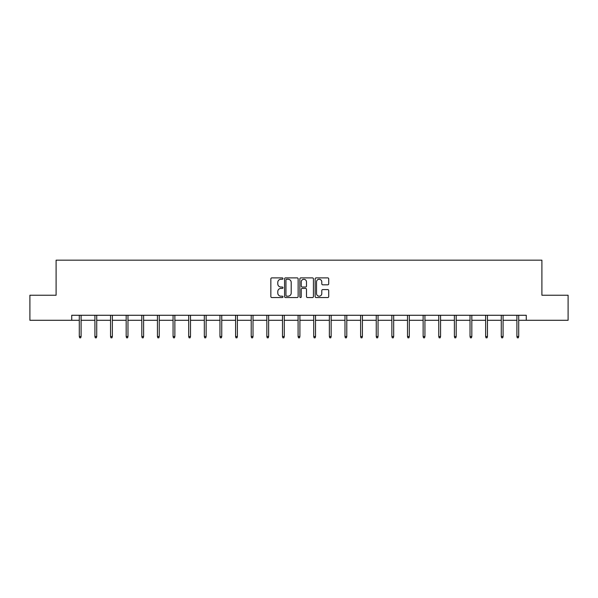 <?xml version="1.0" encoding="UTF-8"?>
<svg xmlns="http://www.w3.org/2000/svg" width="598" height="598" viewBox="0 0 598 598"><rect width="100%" height="100%" fill="white"/><g stroke="black" fill="none" stroke-linecap="round" stroke-linejoin="round"><path stroke-width="0.9" d="M282.974 278.571A0.688 0.688 0 0 0 282.286 277.883L271.836 277.883A0.987 0.987 0 0 0 270.849 278.87L270.849 296.571A0.987 0.987 0 0 0 271.836 297.55L282.286 297.55A0.688 0.688 0 0 0 282.974 296.862A0.688 0.688 0 0 0 282.286 296.174L280.933 296.174A3.147 3.147 0 0 1 277.786 293.027L277.786 291.555A3.147 3.147 0 0 1 280.933 288.408L282.286 288.408A0.688 0.688 0 0 0 282.974 287.72A0.688 0.688 0 0 0 282.286 287.033L280.933 287.033A3.147 3.147 0 0 1 277.786 283.886L277.786 282.406A3.147 3.147 0 0 1 280.933 279.259L282.286 279.259A0.688 0.688 0 0 0 282.974 278.571M327.741 284.82A0.987 0.987 0 0 0 328.721 283.833L328.721 278.87A0.987 0.987 0 0 0 327.741 277.883L316.133 277.883A0.987 0.987 0 0 0 315.153 278.87L315.153 296.571A0.987 0.987 0 0 0 316.133 297.55L327.741 297.55A0.987 0.987 0 0 0 328.721 296.571L328.721 290.568A0.987 0.987 0 0 0 327.741 289.589L322.771 289.589A0.987 0.987 0 0 0 321.791 290.568L321.791 293.543A2.631 2.631 0 0 1 319.16 296.174A2.631 2.631 0 0 1 316.529 293.543L316.529 281.89A2.631 2.631 0 0 1 319.16 279.259A2.631 2.631 0 0 1 321.791 281.89L321.791 283.833A0.987 0.987 0 0 0 322.771 284.82L327.741 284.82M71.73 320.281L29.9 320.281L29.9 295.233L56.1 295.233L56.1 260.167L541.9 260.167L541.9 295.233L568.1 295.233L568.1 320.281L526.27 320.281L526.27 315.273L71.73 315.273L71.73 320.281L79.295 320.281M298.14 278.87A0.987 0.987 0 0 0 297.154 277.883L285.552 277.883A0.987 0.987 0 0 0 284.566 278.87L284.566 296.571A0.987 0.987 0 0 0 285.552 297.55L297.154 297.55A0.987 0.987 0 0 0 298.14 296.571L298.14 278.87M300.846 277.883L312.448 277.883A0.987 0.987 0 0 1 313.434 278.87L313.434 296.571A0.987 0.987 0 0 1 312.448 297.55L307.484 297.55A0.987 0.987 0 0 1 306.497 296.571L306.497 289.387A0.987 0.987 0 0 0 305.518 288.408L302.222 288.408A0.987 0.987 0 0 0 301.235 289.387L301.235 296.862A0.688 0.688 0 0 1 300.547 297.55A0.688 0.688 0 0 1 299.86 296.862L299.86 278.87A0.987 0.987 0 0 1 300.846 277.883M81.096 320.281L94.918 320.281M96.727 320.281L110.548 320.281M112.357 320.281L126.178 320.281M127.979 320.281L141.808 320.281M143.61 320.281L157.438 320.281M159.24 320.281L173.069 320.281M174.87 320.281L188.691 320.281M190.5 320.281L204.322 320.281M206.131 320.281L219.952 320.281M221.753 320.281L235.582 320.281M237.384 320.281L251.212 320.281M253.014 320.281L266.843 320.281M268.644 320.281L282.473 320.281M284.274 320.281L298.096 320.281M299.904 320.281L313.726 320.281M315.527 320.281L329.356 320.281M331.157 320.281L344.986 320.281M346.788 320.281L360.616 320.281M362.418 320.281L376.247 320.281M378.048 320.281L391.869 320.281M393.678 320.281L407.5 320.281M409.309 320.281L423.13 320.281M424.931 320.281L438.76 320.281M440.562 320.281L454.39 320.281M456.192 320.281L470.021 320.281M471.822 320.281L485.643 320.281M487.452 320.281L501.274 320.281M503.082 320.281L516.904 320.281M518.705 320.281L526.27 320.281M286.636 279.259A0.688 0.688 0 0 0 285.949 279.954L285.949 295.487A0.688 0.688 0 0 0 286.636 296.174L288.057 296.174A3.147 3.147 0 0 0 291.204 293.027L291.204 282.406A3.147 3.147 0 0 0 288.057 279.259L286.636 279.259M306.497 281.942A2.631 2.631 0 0 0 303.866 279.311A2.631 2.631 0 0 0 301.235 281.942L301.235 286.046A0.987 0.987 0 0 0 302.222 287.033L305.518 287.033A0.987 0.987 0 0 0 306.497 286.046L306.497 281.942M79.295 336.532L79.691 337.833L80.693 337.833L81.096 336.532L79.295 336.532L79.295 315.273M81.096 336.532L81.096 315.273M94.918 336.532L95.321 337.833L96.323 337.833L96.727 336.532L94.918 336.532L94.918 315.273M96.727 336.532L96.727 315.273M110.548 336.532L110.951 337.833L111.953 337.833L112.357 336.532L110.548 336.532L110.548 315.273M112.357 336.532L112.357 315.273M126.178 336.532L126.582 337.833L127.583 337.833L127.979 336.532L126.178 336.532L126.178 315.273M127.979 336.532L127.979 315.273M141.808 336.532L142.212 337.833L143.214 337.833L143.61 336.532L141.808 336.532L141.808 315.273M143.61 336.532L143.61 315.273M157.438 336.532L157.835 337.833L158.836 337.833L159.24 336.532L157.438 336.532L157.438 315.273M159.24 336.532L159.24 315.273M173.069 336.532L173.465 337.833L174.467 337.833L174.87 336.532L173.069 336.532L173.069 315.273M174.87 336.532L174.87 315.273M188.691 336.532L189.095 337.833L190.097 337.833L190.5 336.532L188.691 336.532L188.691 315.273M190.5 336.532L190.5 315.273M204.322 336.532L204.725 337.833L205.727 337.833L206.131 336.532L204.322 336.532L204.322 315.273M206.131 336.532L206.131 315.273M219.952 336.532L220.356 337.833L221.357 337.833L221.753 336.532L219.952 336.532L219.952 315.273M221.753 336.532L221.753 315.273M235.582 336.532L235.986 337.833L236.987 337.833L237.384 336.532L235.582 336.532L235.582 315.273M237.384 336.532L237.384 315.273M251.212 336.532L251.609 337.833L252.61 337.833L253.014 336.532L251.212 336.532L251.212 315.273M253.014 336.532L253.014 315.273M266.843 336.532L267.239 337.833L268.24 337.833L268.644 336.532L266.843 336.532L266.843 315.273M268.644 336.532L268.644 315.273M282.473 336.532L282.869 337.833L283.871 337.833L284.274 336.532L282.473 336.532L282.473 315.273M284.274 336.532L284.274 315.273M298.096 336.532L298.499 337.833L299.501 337.833L299.904 336.532L298.096 336.532L298.096 315.273M299.904 336.532L299.904 315.273M313.726 336.532L314.129 337.833L315.131 337.833L315.527 336.532L313.726 336.532L313.726 315.273M315.527 336.532L315.527 315.273M329.356 336.532L329.76 337.833L330.761 337.833L331.157 336.532L329.356 336.532L329.356 315.273M331.157 336.532L331.157 315.273M344.986 336.532L345.39 337.833L346.392 337.833L346.788 336.532L344.986 336.532L344.986 315.273M346.788 336.532L346.788 315.273M360.616 336.532L361.013 337.833L362.014 337.833L362.418 336.532L360.616 336.532L360.616 315.273M362.418 336.532L362.418 315.273M376.247 336.532L376.643 337.833L377.644 337.833L378.048 336.532L376.247 336.532L376.247 315.273M378.048 336.532L378.048 315.273M391.869 336.532L392.273 337.833L393.275 337.833L393.678 336.532L391.869 336.532L391.869 315.273M393.678 336.532L393.678 315.273M407.5 336.532L407.903 337.833L408.905 337.833L409.309 336.532L407.5 336.532L407.5 315.273M409.309 336.532L409.309 315.273M423.13 336.532L423.534 337.833L424.535 337.833L424.931 336.532L423.13 336.532L423.13 315.273M424.931 336.532L424.931 315.273M438.76 336.532L439.164 337.833L440.165 337.833L440.562 336.532L438.76 336.532L438.76 315.273M440.562 336.532L440.562 315.273M454.39 336.532L454.786 337.833L455.788 337.833L456.192 336.532L454.39 336.532L454.39 315.273M456.192 336.532L456.192 315.273M470.021 336.532L470.417 337.833L471.418 337.833L471.822 336.532L470.021 336.532L470.021 315.273M471.822 336.532L471.822 315.273M485.643 336.532L486.047 337.833L487.049 337.833L487.452 336.532L485.643 336.532L485.643 315.273M487.452 336.532L487.452 315.273M501.274 336.532L501.677 337.833L502.679 337.833L503.082 336.532L501.274 336.532L501.274 315.273M503.082 336.532L503.082 315.273M516.904 336.532L517.307 337.833L518.309 337.833L518.705 336.532L516.904 336.532L516.904 315.273M518.705 336.532L518.705 315.273"/></g></svg>
